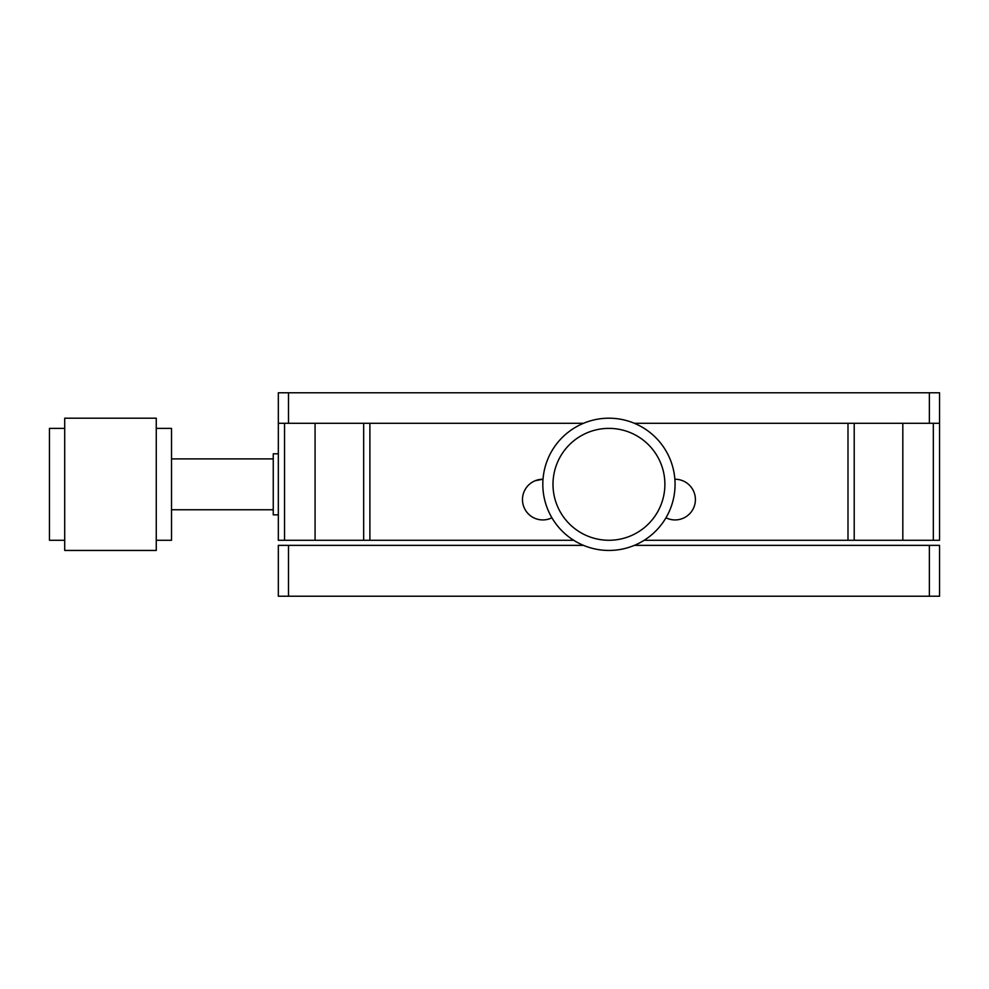 <?xml version="1.0" encoding="UTF-8"?>
<svg xmlns="http://www.w3.org/2000/svg" width="989" height="989" viewBox="0 0 989 989"><rect width="100%" height="100%" fill="white"/><g stroke="black" fill="none" stroke-linecap="round" stroke-linejoin="round"><path stroke-width="1.48" d="M929.376 423.292L929.376 392.769L939.55 392.769L939.55 423.292L634.369 423.292L847.993 423.292L847.993 540.278L644.185 540.278M573.707 540.278L369.886 540.278L369.886 423.292L583.51 423.292L278.329 423.292L278.329 392.769L288.504 392.769L288.504 423.292M929.376 392.769L288.504 392.769M675.067 479.245C684.907 480.839 684.907 480.839 675.067 479.245M682.694 480.728L680.383 479.949M665.968 517.791A20.349 20.349 0 0 0 695.403 499.581A20.349 20.349 0 0 0 674.869 479.245M542.825 479.245L535.185 480.728M543.01 479.245A20.349 20.349 0 0 0 522.476 499.581A20.349 20.349 0 0 0 551.911 517.791M542.825 519.93C532.972 518.335 532.972 518.335 542.825 519.93C552.666 518.335 552.666 518.335 542.825 519.93M535.185 518.446L537.497 519.225M675.067 519.93C665.214 518.335 665.214 518.335 675.067 519.93C684.907 518.335 684.907 518.335 675.067 519.93M667.439 518.446L669.738 519.225M939.55 423.292L939.55 540.278L847.993 540.278M854.212 540.278L854.212 423.292M933.332 540.278L933.332 423.292M369.886 540.278L363.668 540.278L363.668 423.292M363.668 540.278L284.548 540.278L284.548 423.292M284.548 540.278L278.329 540.278L278.329 423.292M680.506 519.188L682.694 518.446M548.265 519.188L550.453 518.446M543.307 476.29A66.127 66.127 0 0 1 616.975 418.693A66.127 66.127 0 0 1 674.572 492.361A66.127 66.127 0 0 1 600.904 549.958A66.127 66.127 0 0 1 543.307 476.29M553.407 477.526A55.953 55.953 0 0 1 615.739 428.793A55.953 55.953 0 0 1 664.472 491.125A55.953 55.953 0 0 1 602.14 539.858A55.953 55.953 0 0 1 553.407 477.526M278.329 453.815L273.248 453.815L273.248 514.849L278.329 514.849M156.262 428.373L171.517 428.373L171.517 540.278L156.262 540.278M64.705 418.211L64.705 550.453L156.262 550.453L156.262 418.211L64.705 418.211M64.705 428.373L49.45 428.373L49.45 540.278L64.705 540.278M929.376 596.231L929.376 545.359L939.55 545.359L939.55 596.231L278.329 596.231L278.329 545.359L288.504 545.359L288.504 596.231M929.376 545.359L634.369 545.359M583.51 545.359L288.504 545.359M902.821 540.278L902.821 423.292M315.071 540.278L315.071 423.292M171.517 458.896L273.248 458.896M171.517 509.755L273.248 509.755"/></g></svg>
